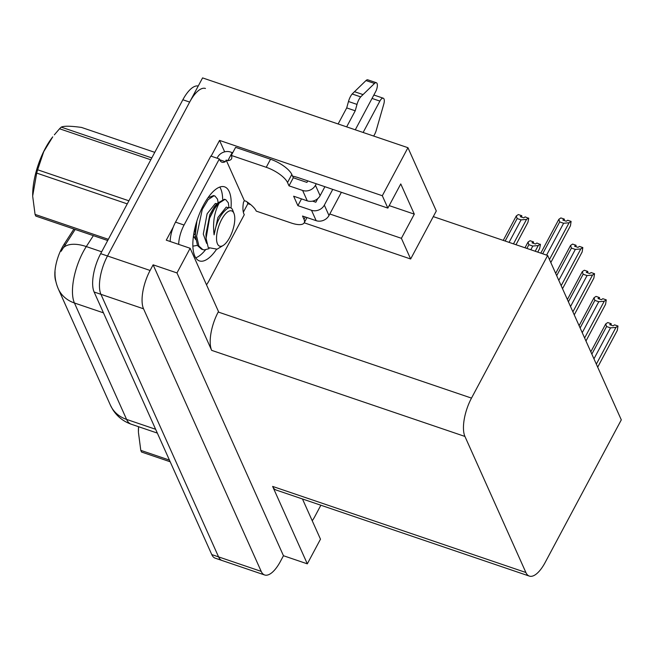 <?xml version="1.0" encoding="UTF-8"?>
<svg xmlns="http://www.w3.org/2000/svg" width="654" height="654" viewBox="0 0 654 654"><rect width="100%" height="100%" fill="white"/><g stroke="black" fill="none" stroke-linecap="round" stroke-linejoin="round"><path stroke-width="0.98" d="M55.86 281.433A26.397 10.317 -71.2 0 1 62.081 247.703A26.397 10.317 -71.2 0 1 64.182 244.114L73.935 229.039M219.793 187.052A39.109 15.279 -71.2 0 1 222.662 199.192A39.109 15.279 108.8 0 0 220.709 188.753A39.109 15.279 108.8 0 0 219.793 187.052M205.479 249.861A39.109 15.279 -71.2 0 1 195.734 257.823A39.109 15.279 108.8 0 0 205.479 249.861M264.657 574.98A29.332 11.461 -71.2 0 1 261.191 571.375L143.545 308.802A29.332 11.461 -71.2 0 1 150.101 270.462L153.118 264.821L283.46 555.728L280.443 561.369A29.332 11.461 -71.2 0 1 264.657 574.98L222.049 560.494A29.332 11.461 -71.2 0 1 218.583 556.897L100.929 294.316A29.332 11.461 -71.2 0 1 107.493 255.984L202.577 77.9L407.949 147.706L382.312 195.734L219.548 140.414L224.665 151.842M247.114 201.939L247.891 203.672L243.345 212.19M407.949 147.706L436.3 210.972L433.283 216.613L547.643 255.477L471.493 398.106L218.223 312.023L218.485 311.541L190.142 248.275L166.28 240.165L173.294 227.036M211.128 156.175L219.548 140.414M471.493 398.106A29.332 11.461 108.8 0 0 464.929 436.439L525.89 572.495L272.628 486.413L307.315 563.838L320.485 539.182L302.467 498.977M272.628 486.413A29.332 11.461 108.8 0 0 276.094 490.01L529.364 576.1A29.332 11.461 108.8 0 0 545.15 562.489L621.3 419.86L547.643 255.477M218.223 312.023A29.332 11.461 108.8 0 0 211.667 350.356L176.972 272.931L153.118 264.821M190.142 248.275L176.972 272.931M307.315 563.838L283.46 555.728M525.89 572.495A29.332 11.461 108.8 0 0 529.364 576.1M433.283 216.613L410.655 258.992L304.2 222.81M250.719 204.637L247.891 203.672M329.804 213.989L401.392 238.318L410.655 258.992M382.312 195.734L387.855 208.103L299.23 177.978A31.286 11.159 -151.9 0 0 292.559 176.13M401.392 238.318L414.301 214.144L389.187 205.609M414.301 214.144L400.763 183.929L387.855 208.103M75.177 229.456L61.108 251.299M198.236 86.034A29.332 11.461 -71.2 0 0 182.85 99.76L100.675 253.662A29.332 11.461 -71.2 0 0 94.119 292.003L211.765 554.576A29.332 11.461 -71.2 0 0 215.231 558.181L222.049 560.494A29.332 11.461 -71.2 0 1 218.583 556.897L100.929 294.316A29.332 11.461 -71.2 0 1 107.493 255.984L189.668 102.081A29.332 11.461 -71.2 0 1 205.454 88.47M610.583 324.973L611.163 323.705L609.716 324.678L613.125 325.839L614.572 324.866L617.981 326.027L617.311 330.409L597.691 367.164M590.824 351.836L605.735 323.91L607.754 322.545L611.163 323.705M611.114 325.152L611.13 323.943M611.294 323.992L610.738 325.022M591.845 354.125L606.569 326.542L605.735 323.91M596.334 364.139L615.962 327.384L610.484 327.875L593.955 358.833M606.569 326.542L610.484 327.875M615.962 327.384L617.981 326.027M524.99 247.776L528.031 242.078L530.051 240.713L533.46 241.874L532.021 242.838L535.43 243.999L536.869 243.026L540.449 244.571L539.615 248.569L537.727 252.109M535.209 251.25L538.258 245.552L540.278 244.187M526.887 248.422L528.865 244.71L532.789 246.043L530.803 249.754M533.411 243.313L533.435 242.103M528.865 244.71L528.031 242.078M538.258 245.552L532.789 246.043M532.887 243.133L533.46 241.874M533.043 243.19L533.59 242.16M503.245 240.386L516.317 215.918L518.336 214.561L521.745 215.714L520.298 216.687L523.707 217.847L525.154 216.875L528.734 218.42L527.892 222.417L515.99 244.719M513.472 243.868L526.544 219.392L528.563 218.035M505.15 241.032L517.15 218.559L521.066 219.883L509.065 242.364M521.696 217.161L521.712 215.951M517.15 218.559L516.317 215.918M526.544 219.392L521.066 219.883M521.164 216.981L521.745 215.714M521.32 217.038L521.876 216.008M598.868 298.821L599.44 297.554L598.001 298.526L601.41 299.687L602.849 298.714L606.258 299.867L605.596 304.257L585.968 341.004M579.101 325.684L594.012 297.758L596.031 296.393L599.44 297.554M599.391 299.001L599.416 297.791M599.571 297.84L599.023 298.87M580.123 327.965L594.854 300.39L594.012 297.758M584.619 337.987L604.239 301.232L598.77 301.723L582.24 332.682M594.854 300.39L598.77 301.723M604.239 301.232L606.258 299.867M587.145 272.661L587.725 271.402L586.286 272.375L589.695 273.527L591.134 272.554L594.543 273.715L593.873 278.097L574.253 314.852M567.386 299.532L582.297 271.606L584.316 270.241L587.725 271.402M587.676 272.841L587.701 271.631M587.856 271.688L587.3 272.718M568.408 301.813L583.131 274.239L582.297 271.606M572.896 311.835L592.524 275.081L587.047 275.571L570.517 306.53M583.131 274.239L587.047 275.571M592.524 275.081L594.543 273.715M575.43 246.509L576.002 245.242L574.564 246.215L577.972 247.376L579.411 246.403L582.82 247.564L582.158 251.945L562.53 288.7M555.663 273.372L570.574 245.446L572.593 244.089L576.002 245.242M575.953 246.689L575.978 245.479M576.133 245.536L575.585 246.566M556.693 275.661L571.416 248.087L570.574 245.446M561.181 285.675L580.801 248.929L575.332 249.419L558.802 280.37M571.416 248.087L575.332 249.419M580.801 248.929L582.82 247.564M563.707 220.357L564.288 219.09L562.849 220.063L566.258 221.224L567.697 220.251L571.106 221.412L570.435 225.793L550.815 262.548M540.784 253.147L558.859 219.294L560.879 217.929L564.288 219.09M564.239 220.537L564.263 219.327M564.418 219.376L563.862 220.406M542.681 253.793L559.693 221.927L558.859 219.294M549.458 259.524L569.086 222.769L563.609 223.259L546.597 255.125M559.693 221.927L563.609 223.259M569.086 222.769L571.106 221.412M231.009 207.931A39.109 15.279 108.8 0 0 229.235 191.655A39.109 15.279 108.8 0 0 224.608 186.856A39.109 15.279 108.8 0 0 200.328 211.741A39.109 15.279 108.8 0 0 194.818 256.115A39.109 15.279 108.8 0 0 199.437 260.913A39.109 15.279 108.8 0 0 216.351 249.599M288.994 185.834L293.294 177.774L291.815 174.471A19.555 6.973 28.1 0 0 270.543 159.233L235.603 147.354L231.303 155.415L266.243 167.293A19.555 6.973 28.1 0 1 287.515 182.523L288.994 185.834L302.63 190.461L307.282 200.852A9.777 8.298 -24.1 0 0 320.108 195.685L324.899 186.709M355.286 129.803L375.658 91.65A6.246 2.436 -71.2 0 0 376.312 82.723A6.246 2.436 -71.2 0 0 374.513 83.45L360.681 96.882L352.163 93.98L365.987 80.556L374.513 83.45M307.282 200.852L293.646 196.216L297.881 205.658L301.494 198.881M297.881 205.658L311.508 210.294L316.168 220.676L302.532 216.041L304.012 219.352A19.555 6.973 28.1 0 1 304.216 222.769A19.555 6.973 28.1 0 1 291.202 222.998L256.262 211.119A19.555 6.973 28.1 0 0 246.059 201.252L244.351 200.672L243.492 202.282A19.555 7.644 -71.2 0 0 244.294 214.676L209.018 280.746A19.555 7.644 -71.2 0 1 206.5 284.792M178.697 244.392A19.555 7.644 -71.2 0 1 184.06 225.041L219.335 158.963L210.817 156.069L175.534 222.139A19.555 7.644 108.8 0 0 170.179 241.489M219.638 159.756L225.303 161.685A19.555 7.644 -71.2 0 1 221.968 162.2A19.555 7.644 -71.2 0 1 219.335 158.963M217.635 157.181L217.095 158.203M217.643 157.181A9.777 8.298 155.9 0 1 230.47 152.014L232.17 152.595L227.87 160.655L226.161 160.075L244.351 200.672M226.161 160.075L225.303 161.685M231.303 155.415A19.555 6.973 28.1 0 1 231.508 158.832A19.555 6.973 28.1 0 1 227.87 160.655M232.17 152.595A19.555 6.973 -151.9 0 0 232.857 152.505M293.294 177.774L306.93 182.409L307.748 180.872M312.579 201.138L315.817 202.233L317.754 198.603M316.168 220.676A9.777 8.298 -24.1 0 0 328.987 215.518L341.38 192.309M373.638 136.048A9.777 3.818 -71.2 0 0 376.025 131.135L383.784 104.141A6.246 2.436 -71.2 0 0 383.244 98.198A6.246 2.436 -71.2 0 0 379.884 101.092L363.133 132.476M332.747 189.374L324.335 205.127A9.777 8.298 155.9 0 1 311.508 210.294M383.244 98.198L374.726 95.296A6.246 2.436 108.8 0 0 373.606 95.492M316.266 183.774L315.449 185.303A9.777 8.298 155.9 0 1 302.63 190.461M355.228 110.804L346.71 107.91L348.484 101.501L357.002 104.403L355.228 110.804L346.653 126.876M338.126 123.974L346.71 107.91M376.312 82.723L367.793 79.829A6.246 2.436 108.8 0 0 365.987 80.556M348.484 101.501A9.777 3.818 -71.2 0 1 352.163 93.98M357.002 104.403A9.777 3.818 -71.2 0 1 360.681 96.882M362.986 94.577L354.46 91.683M312.22 520.748A19.555 7.644 -71.2 0 0 314.738 516.701L320.861 505.231M107.697 240.517L35.823 216.082A52.802 20.634 -71.2 0 1 35.439 215.272A52.802 20.634 -71.2 0 1 35.071 214.414L108.335 239.315M154.777 152.341L81.513 127.432C70.657 125.936 63.896 125.83 61.239 127.129L151.802 157.916M218.109 202.364L217.504 199.151L214.978 196.037L213.842 195.873L208.176 199.593L202.282 209.394L196.625 236.094L198.89 246.018L202.805 249.607L204.342 249.902L209.043 248.659M229.006 207.735L228.328 202.83L225.793 199.715L224.665 199.552L219.155 203.1C214.291 212.231 212.607 222.818 214.095 234.851C216.008 223.398 219.989 214.986 226.039 209.623C228.99 206.95 231.148 206.975 232.522 209.697L234.009 213.547A18.623 7.276 -71.2 0 1 232.546 230.862A18.623 7.276 -71.2 0 1 223.153 245.479A18.623 7.276 -71.2 0 1 217.463 243.868A18.623 7.276 -71.2 0 1 221.632 219.523A18.623 7.276 -71.2 0 1 233.854 213.171A18.623 7.276 -71.2 0 1 234.009 213.547M196.87 221.068L195.293 235.383L197.533 245.561L201.424 249.133L202.805 249.607M192.873 246.149L197.434 245.373M225.793 199.715L224.428 199.249L217.259 203.345L209.574 218.199C212.395 211.585 215.591 206.55 219.155 203.1M214.978 196.037L213.588 195.562L208.07 197.778M223.153 245.479L217.128 249.166L208.242 247.58L206.075 238.334L209.574 218.199M127.26 203.876L36.698 173.089L32.7 195.832A45.952 17.952 -71.2 0 1 52.753 136.85L43.728 151.654L37.646 169.787L128.903 200.803M150.804 159.789L59.547 128.764A52.802 20.634 -71.2 0 1 61.239 127.129M36.698 173.089A52.802 20.634 -71.2 0 1 37.646 169.787M32.708 196.429L35.071 214.414M59.547 128.764L54.347 134.838M194.091 237.41L195.358 236.707M195.227 226.881L195.268 235.383M217.226 203.32L214.144 207.122L209.82 214.708L205.969 234.189L206.084 236.11M193.584 235.146L195.227 233.756M193.47 235.939L195.669 239.568M216.858 203.77L215.387 203.443L207.114 213.784L203.296 234.075L206.631 243.378M228.737 207.808L226.21 207.122L217.937 217.463L214.095 234.851M170.179 461.773L141.542 452.037A52.802 20.634 -71.2 0 1 141.158 451.219A52.802 20.634 -71.2 0 1 140.79 450.361L169.435 460.097M138.574 426.71L138.419 431.787A45.952 17.952 -71.2 0 1 138.542 426.694M138.435 432.376L140.79 450.361M64.182 244.114L65.416 244.539M150.101 270.462L100.675 253.662M143.545 308.802L94.119 292.003M261.191 571.375L211.765 554.576M464.929 436.439L211.667 350.356M93.367 235.644L86.295 246.566A39.109 15.279 108.8 0 0 83.181 251.88A39.109 15.279 108.8 0 0 74.433 302.99A34.221 29.038 155.9 0 1 58.255 288.782C55.819 283.002 54.748 277.345 55.05 271.819M63.127 248.005A34.221 17.061 -147.1 0 1 86.295 246.566L101.672 251.79M103.463 312.857L74.433 302.99L126.59 419.41A39.109 15.279 108.8 0 0 131.217 424.209C123.304 421.413 117.131 416.492 112.684 409.453L110.42 405.202A34.221 29.038 -24.1 0 0 126.59 419.41L155.619 429.277M182.85 99.76L189.668 102.081M291.815 174.471L287.515 182.523M304.012 219.352L305.279 216.981M184.06 225.041L175.534 222.139M270.543 159.233L266.243 167.293M328.987 215.518L324.335 205.127M372.036 98.427L379.884 101.092M320.108 195.685L315.449 185.303M110.42 405.202L58.255 288.782M131.217 424.209L157.328 433.087M306.996 217.561L304.216 222.769M205.969 234.189L206.075 238.334"/></g></svg>
